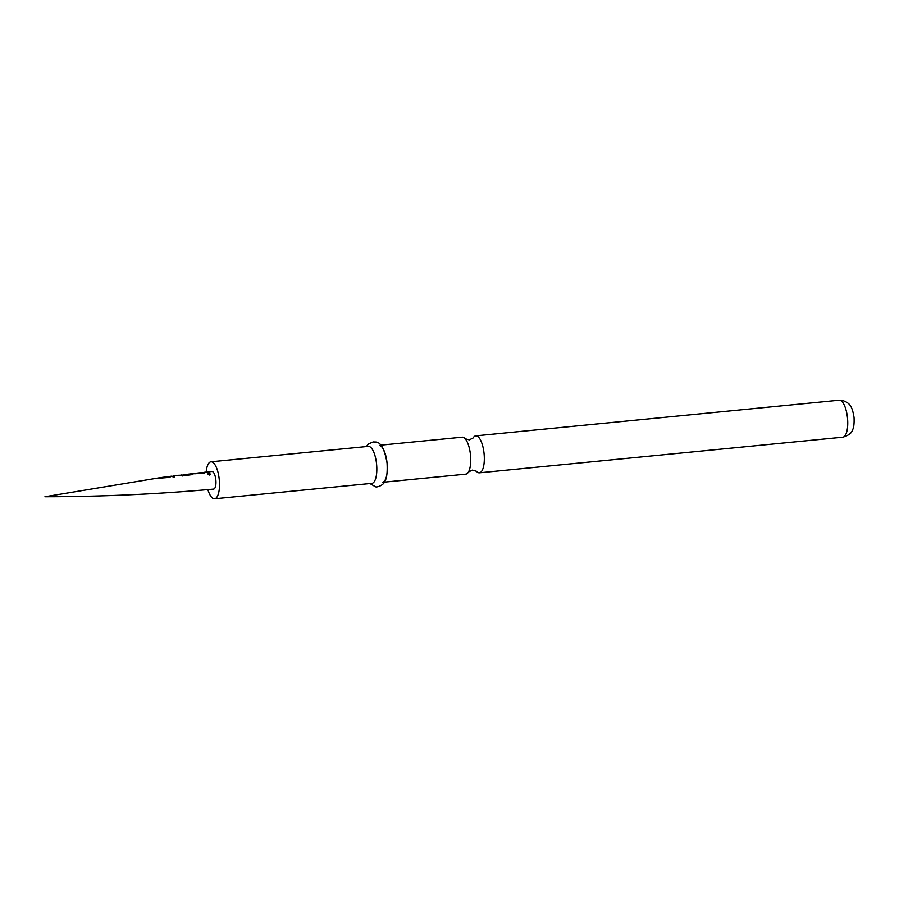 <?xml version="1.0" encoding="UTF-8"?>
<svg xmlns="http://www.w3.org/2000/svg" width="899" height="899" viewBox="0 0 899 899"><rect width="100%" height="100%" fill="white"/><g stroke="black" fill="none" stroke-linecap="round" stroke-linejoin="round"><path stroke-width="1.35" d="M207.95 473.998L208.703 473.38C210.287 473.616 210.591 474.11 209.602 474.863L209.467 474.886C207.826 474.458 207.579 473.964 208.703 473.38L207.95 473.908M169.945 476.448L168.855 476.897L170.349 476.605L169.383 477.403L159.404 478.189M168.911 477.111L170.439 476.841M179.946 475.335L181.384 475.009L182.497 475.785L179.238 475.223L173.372 475.964L174.788 476.717L173.024 476.942L171.934 476.189M191.465 473.919L193.307 473.84L192.33 474.638L186.138 475.346L181.07 474.998M204.287 472.357L203.298 472.66L204.803 472.571L203.815 473.357L193.802 473.762M203.331 472.874L204.882 472.818M208.04 471.953L207.04 472.256L209.231 472.795L205.287 472.447M213.31 489.09A8.844 3.113 -95.6 0 0 213.614 489.101A8.844 3.113 -95.6 0 0 215.895 480.437A8.844 3.113 -95.6 0 0 212.209 471.503A8.844 3.113 -95.6 0 0 211.894 471.492L207.725 471.93M210.231 474.29L209.602 474.863M196.589 473.211L201.522 472.863M183.98 475.492L185.318 474.537L191.566 474.009L185.733 474.436M191.262 473.829L185.318 474.537M162.258 477.448L167.09 477.133M207.883 489.607A18.576 6.54 -95.6 0 0 213.917 498.754A18.576 6.54 -95.6 0 0 214.569 498.788A18.576 6.54 -95.6 0 0 219.345 480.572A18.576 6.54 -95.6 0 0 211.602 461.839A18.576 6.54 -95.6 0 0 210.95 461.805A18.576 6.54 -95.6 0 0 206.174 472.121M214.569 498.788L371.894 483.359A18.576 6.54 -95.6 0 0 376.67 465.143A18.576 6.54 -95.6 0 0 368.927 446.41A18.576 6.54 -95.6 0 0 368.275 446.387L210.95 461.805M380.727 445.162L462.165 437.184A18.576 6.54 84.4 0 1 462.816 437.206A18.576 6.54 84.4 0 1 465.233 438.813A18.576 6.54 84.4 0 1 470.48 455.029A18.576 6.54 84.4 0 1 468.48 471.964A18.576 6.54 84.4 0 1 465.783 474.155L384.356 482.134M468.458 471.997L472.256 470.132L476.346 471.233A18.576 6.54 -95.6 0 0 478.729 472.795A18.576 6.54 -95.6 0 0 479.381 472.818A18.576 6.54 -95.6 0 0 484.156 454.613A18.576 6.54 -95.6 0 0 476.403 435.869A18.576 6.54 -95.6 0 0 475.751 435.846A18.576 6.54 -95.6 0 0 473.076 438.004L469.289 439.869L465.199 438.768M382.39 482.336A18.576 6.54 -95.6 0 0 387.166 464.12A18.576 6.54 -95.6 0 0 379.412 445.387M207.085 472.469L209.209 472.998M208.68 473.571C210.332 473.852 210.58 474.335 209.422 475.043M195.622 473.762L202.871 472.75M183.081 474.987L191.566 474.009M173.743 476.189L174.777 476.919M181.396 475.234L182.486 475.987M161.224 478.144L168.428 476.818M839.194 400.212L842.262 400.336C849.061 402.898 851.971 404.629 854.05 417.462C854.32 424.013 853.747 428.261 852.331 430.228C851.701 433.138 848.532 435.464 842.812 437.195A18.576 6.54 -95.6 0 0 847.588 418.979A18.576 6.54 -95.6 0 0 839.846 400.246A18.576 6.54 -95.6 0 0 839.194 400.212L475.751 435.846M213.614 489.101C157.471 494.18 101.25 496.731 44.95 496.742L160.202 477.672M205.972 472.121L203.972 472.346M202.208 472.537L196.274 473.2M194.51 473.402L192.51 473.638M171.619 476.178L169.63 476.436M167.855 476.661L161.966 477.436M366.298 446.578L368.523 443.937L373.141 441.948L375.355 442.038C380.693 441.847 384.603 448.871 387.064 463.097C387.536 472.526 386.75 478.661 384.716 481.504C383.446 485.606 376.243 487.719 375.31 486.674L369.927 483.55M842.812 437.195L479.381 472.818M173.473 475.942L179.306 475.211M205.995 472.346L207.748 472.155M202.23 472.762L203.994 472.571M194.532 473.627L196.297 473.425M190.97 474.043L192.543 473.863M179.328 475.436L181.092 475.223M173.496 476.167L171.653 476.403M167.888 476.886L169.664 476.661M160.236 477.897L161.989 477.661"/></g></svg>
